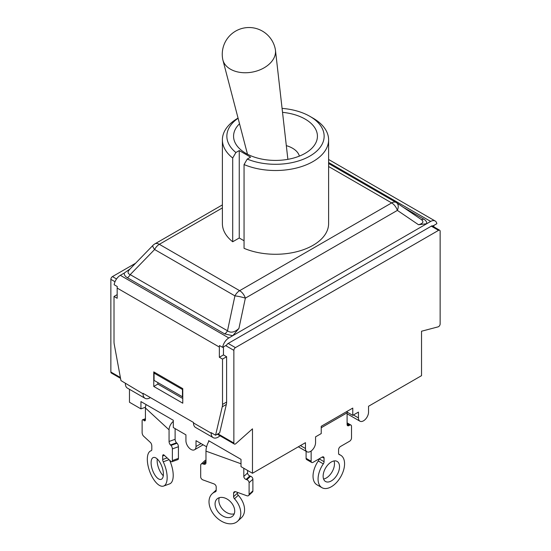 <?xml version="1.0" encoding="UTF-8"?>
<svg xmlns="http://www.w3.org/2000/svg" width="551" height="551" viewBox="0 0 551 551"><rect width="100%" height="100%" fill="white"/><g stroke="black" fill="none" stroke-linecap="round" stroke-linejoin="round"><path stroke-width="0.83" d="M347.096 424.47A2.679 1.543 120 0 0 347.653 425.696A2.679 1.543 120 0 0 348.99 425.565L347.096 424.47L347.096 412.816A9.815 5.668 -120 0 0 347.068 412.072A9.815 5.668 60 0 0 346.999 411.418M315.558 436.853L315.558 442.68L315.558 436.853L321.233 433.575L321.233 426.288L352.771 408.084L352.771 415.364L347.068 412.072M347.096 423.74L349.623 425.2A2.679 1.543 -60 0 1 350.959 425.069A2.679 1.543 -60 0 1 351.51 426.288L351.51 437.949A2.679 1.543 -60 0 1 349.623 441.22L340.47 446.503A2.679 1.543 120 0 0 338.583 449.781L338.583 453.335A2.679 1.543 120 0 0 339.134 454.561A2.679 1.543 120 0 0 339.326 454.644L338.968 454.43M321.956 487.676L316.915 484.763A18.734 10.813 -60 0 1 318.278 460.967L323.32 463.88A18.734 10.813 120 0 0 321.956 487.676A18.734 10.813 120 0 0 340.69 476.863A18.734 10.813 120 0 0 340.69 455.229A18.734 10.813 120 0 0 339.326 454.644M319.022 458.887A2.679 1.543 -60 0 1 318.278 460.967M323.32 463.88A2.679 1.543 120 0 0 324.071 461.71L319.105 458.838M324.071 458.156A2.679 1.543 120 0 0 323.52 456.931A2.679 1.543 120 0 0 322.177 457.068L324.071 458.156L324.071 461.71M311.694 462.482A2.679 1.543 -60 0 1 311.143 461.256L306.094 458.342A2.679 1.543 120 0 0 306.645 459.568L311.694 462.482A2.679 1.543 -60 0 0 313.03 462.344L322.177 457.068M306.094 458.342L306.094 451.283M323.582 479.039A11.599 6.695 120 0 0 334.478 463.804A11.599 6.695 120 0 0 334.023 460.953M311.143 451.007L311.143 461.256M349.623 425.2L348.99 425.565M339.526 466.718A11.599 6.695 -60 0 1 334.464 478.385A11.599 6.695 -60 0 1 325.531 481.498A11.599 6.695 -60 0 1 325.531 468.102A11.599 6.695 -60 0 1 337.122 461.407A11.599 6.695 -60 0 1 339.526 466.718M247.592 470.451L247.592 472.951L243.811 476.443L243.811 468.267M209.084 440.938A9.815 4.243 -70.2 0 0 208.636 441.702A9.815 4.243 109.8 0 0 205.978 451.138L205.978 462.799A2.679 1.853 -132.7 0 1 205.53 463.942A2.679 1.853 -132.7 0 1 203.712 464.162L202.954 463.887L205.978 461.091M238.273 495.273A2.679 1.853 47.3 0 1 237.378 493.207L233.596 496.706A2.679 1.853 -132.7 0 0 234.492 498.772L238.273 495.273A18.734 12.969 47.3 0 1 241.386 517.761L237.605 521.253A18.734 12.969 -132.7 0 0 234.492 498.772M216.047 491.155L215.296 491.843A18.734 12.969 -132.7 0 0 212.183 493.737A18.734 12.969 -132.7 0 0 215.365 516.301A18.734 12.969 -132.7 0 0 237.605 521.253M212.183 493.737L215.964 490.238A18.734 12.969 47.3 0 1 216.192 490.032M215.296 491.843A2.679 1.853 -132.7 0 0 215.737 491.575A2.679 1.853 -132.7 0 0 216.192 490.424L216.192 486.877A2.679 1.853 -132.7 0 0 213.926 483.874L202.954 479.914A2.679 1.853 47.3 0 1 200.688 476.911L200.688 465.258A2.679 1.853 47.3 0 1 201.136 464.107A2.679 1.853 47.3 0 1 202.954 463.887M243.811 476.443A2.679 1.853 -132.7 0 0 246.077 479.446L249.858 475.954A2.679 1.853 47.3 0 1 247.592 472.951M249.858 475.954L250.615 476.222L246.834 479.721L246.077 479.446M246.834 479.721A2.679 1.853 47.3 0 1 249.1 482.724L252.888 479.232A2.679 1.853 -132.7 0 0 250.615 476.222M252.888 479.232L252.888 490.886L249.1 494.378A2.679 1.853 47.3 0 1 248.653 495.521A2.679 1.853 47.3 0 1 246.834 495.742L235.862 491.788A2.679 1.853 -132.7 0 0 234.051 492.009A2.679 1.853 -132.7 0 0 233.596 493.152L235.229 491.644M248.653 495.521L252.434 492.029A2.679 1.853 -132.7 0 0 252.888 490.886M237.378 492.332L237.378 493.207M205.978 460.243A2.679 1.853 -132.7 0 0 204.917 460.615L201.136 464.107M219.332 497.677A11.599 8.031 -132.7 0 0 222.776 509.448A11.599 8.031 -132.7 0 0 234.237 513.814M233.596 496.706L233.596 493.152M234.726 511.046A11.599 8.031 47.3 0 1 232.763 516.011A11.599 8.031 47.3 0 1 218.995 512.947A11.599 8.031 47.3 0 1 217.025 498.979A11.599 8.031 47.3 0 1 228.004 499.633A11.599 8.031 47.3 0 1 234.726 511.046M249.1 494.378L249.1 482.724M208.636 441.702L208.636 440.676L241.007 459.362L241.007 466.649L252.475 473.275L305.461 442.68L305.461 448.507A7.135 4.119 120 0 0 306.941 451.772A7.135 4.119 120 0 0 312.438 449.864A7.135 4.119 120 0 0 315.558 442.68M219.98 435.765L219.911 435.834A9.815 5.668 -60 0 1 213.189 437.646A9.815 5.668 -60 0 1 211.157 433.155L211.157 432.666L215.572 435.214L222.253 406.817L226.351 404.448L219.677 432.845L215.572 435.214M150.382 397.574A9.815 5.668 -60 0 1 145.065 398.311A9.815 5.668 -60 0 1 143.033 393.82L143.033 393.331L193.497 422.465L193.497 422.954A9.815 5.668 120 0 0 195.529 427.445L213.189 437.646M219.36 357.275L223.458 354.906L226.613 356.731L222.514 359.094L219.36 357.275L219.36 347.075A8.919 5.152 -60 0 1 219.484 345.546L222.638 347.364L226.785 344.974A1.784 1.033 -60 0 1 227.873 343.617L431.626 225.979A1.784 1.033 -60 0 1 432.514 225.896A1.784 1.033 -60 0 1 432.721 226.082L436.86 223.685A8.919 5.152 120 0 0 435.138 220.985A8.919 5.152 120 0 0 430.675 221.433L232.742 335.704L238.914 328.458C234.526 332.411 230.717 333.19 227.494 330.779L130.215 274.618C127.522 273.633 127.391 271.822 129.816 269.184L152.944 245.381A8.919 2.142 44.2 0 0 154.611 249.507A8.919 5.152 -60 0 1 159.342 244.313A8.919 5.152 -120 0 0 154.879 243.873A8.919 8.919 0 0 0 152.944 245.381M244.059 240.766L239.251 237.991L232.701 241.772A53.11 30.663 180 0 1 222.39 223.616L222.39 139.851A53.11 30.663 0 0 0 232.701 158.006L235.897 152.517A48.646 28.087 180 0 1 238.094 118.251M328.61 139.851L328.61 223.616A53.11 30.663 180 0 1 299.482 250.974A53.11 30.663 180 0 1 244.059 248.322L244.059 164.556A53.11 30.663 0 0 0 299.482 167.208A53.11 30.663 0 0 0 328.61 139.851A53.11 30.663 0 0 0 313.051 118.169L309.896 116.351A48.646 28.087 180 0 1 312.631 154.356A48.646 28.087 180 0 1 247.247 159.074L244.059 164.556M226.613 356.731L226.613 402.058A13.382 7.728 60 0 1 226.351 404.448M222.514 359.094L222.514 404.427A13.382 7.728 60 0 1 222.253 406.817M130.043 268.95L124.244 273.062C124.099 274.859 125.139 276.416 127.377 277.732L224.656 333.899L232.742 335.704L228.823 337.97L120.325 275.328A8.919 5.152 -60 0 0 114.14 284.729L117.294 286.548A8.919 5.152 120 0 0 117.17 288.077L117.17 298.277L114.016 296.452L117.17 294.633M143.033 393.82L120.951 380.583L114.271 344.471A13.382 7.728 60 0 1 114.016 341.785L114.016 296.452M182.774 388.634L182.774 403.201L153.757 386.451L153.757 371.884L182.774 388.634M157.855 382.587L157.855 384.081L182.774 398.469M153.757 386.451L157.855 384.081M127.377 277.732A5.352 3.092 120 0 0 130.215 274.618L154.611 249.507L234.919 295.873L227.494 330.779A5.352 3.092 120 0 1 224.656 333.899M120.325 275.328L124.244 273.062M421.06 219.353A5.352 3.092 120 0 0 423.623 219.022L403.084 207.169M396.389 202.651A8.919 5.152 120 0 0 396.121 202.472A8.919 5.152 120 0 0 391.658 202.92A8.919 5.152 60 0 1 397.367 210.392A8.919 5.145 -55.9 0 0 396.665 202.816L421.253 219.484C424.118 221.674 423.209 223.43 418.54 224.746L426.756 223.699C426.901 221.901 425.861 220.345 423.623 219.022M418.54 224.746L397.367 210.392L245.353 298.153A8.919 1.288 -168 0 0 234.919 295.873A8.919 5.152 120 0 1 239.651 290.68L159.342 244.313L222.39 207.913M432.253 225.814L432.721 226.082M223.458 346.896L223.458 354.906M433.83 225.435L433.83 226.867M125.366 383.62A9.815 5.668 120 0 0 127.398 388.118L145.065 398.311M228.823 337.97A8.919 5.152 120 0 0 222.638 347.364M116.536 278.971L112.438 276.602L135.594 263.233M431.309 226.165L438.562 230.352L235.442 347.626L228.19 343.431M120.387 377.511L110.861 372.015L110.861 279.336L115.014 281.74M225.669 345.622L233.865 350.353L233.865 443.032L217.948 433.844M175.115 428.609L175.115 439.299L169.061 441.482L169.061 429.828A9.815 6.798 -47.3 0 1 173.31 421.308L173.31 427.562L185.928 434.849L185.928 440.676A7.135 4.119 -120 0 0 189.041 447.86A7.135 4.119 -120 0 0 194.537 449.768A7.135 4.119 -120 0 0 196.018 446.503L196.018 440.676L206.597 446.785M146.105 404.572A9.815 6.798 -47.3 0 0 145.457 407.244A9.815 6.798 132.7 0 0 145.423 407.988L145.423 419.642A2.679 1.157 -109.8 0 1 144.913 420.847A2.679 1.157 -109.8 0 1 144.004 420.516L143.535 420.082L145.423 419.394M167.146 457.922L162.676 459.527A2.679 1.157 -109.8 0 0 163.241 461.793L169.061 459.692M151.346 450.67L151.243 450.704A18.734 8.107 -109.8 0 0 150.884 450.814A18.734 8.107 -109.8 0 0 149.617 471.188A18.734 8.107 -109.8 0 0 163.599 486.058A18.734 8.107 -109.8 0 0 163.241 461.793M169.543 460.133A18.734 8.107 70.2 0 1 169.653 483.874L163.599 486.058M151.243 450.704A2.679 1.157 -109.8 0 0 151.298 450.69A2.679 1.157 -109.8 0 0 151.807 449.485L151.807 445.931A2.679 1.157 -109.8 0 0 150.389 442.439L143.535 436.103A2.679 1.157 70.2 0 1 142.117 432.611L142.117 420.957A2.679 1.157 70.2 0 1 142.626 419.745A2.679 1.157 70.2 0 1 143.535 420.082M169.061 441.482A2.679 1.157 -109.8 0 0 170.479 444.974L176.534 442.79A2.679 1.157 70.2 0 1 175.115 439.299M176.534 442.79L177.002 443.231L170.955 445.415L170.479 444.974M170.955 445.415A2.679 1.157 70.2 0 1 172.373 448.907L178.421 446.723A2.679 1.157 -109.8 0 0 177.002 443.231M178.421 446.723L178.421 458.377L172.373 460.56A2.679 1.157 70.2 0 1 171.864 461.772A2.679 1.157 70.2 0 1 170.955 461.435L164.095 455.105A2.679 1.157 -109.8 0 0 163.192 454.775A2.679 1.157 -109.8 0 0 162.676 455.98L164.377 455.367M171.864 461.772L177.911 459.589A2.679 1.157 -109.8 0 0 178.421 458.377M157.249 458.976A11.599 5.021 -109.8 0 0 163.289 475.72M162.676 459.527L162.676 455.98M163.385 474.115A11.599 5.021 70.2 0 1 161.181 479.349A11.599 5.021 70.2 0 1 152.524 470.141A11.599 5.021 70.2 0 1 153.309 457.53A11.599 5.021 70.2 0 1 159.852 462.268A11.599 5.021 70.2 0 1 163.385 474.115M172.373 460.56L172.373 448.907M145.457 407.244L140.939 408.876L140.939 401.589L173.31 420.282L173.31 421.308M112.438 276.602A2.232 1.288 120 0 0 110.861 279.336M233.865 350.353A2.232 1.288 -60 0 1 235.442 347.626M140.939 408.876L129.471 402.251L129.471 389.309M110.861 372.015A2.232 1.288 120 0 0 111.323 373.034L120.538 378.358M438.562 230.352A2.232 1.288 -60 0 1 439.677 230.242A2.232 1.288 -60 0 1 440.139 231.262L440.139 323.94A2.232 1.288 -60 0 1 438.148 326.846L421.529 331.234L421.529 375.665L368.543 406.259L368.543 412.086A7.135 4.119 120 0 1 365.43 419.27A7.135 4.119 120 0 1 359.927 421.184L347.096 413.773M252.475 473.275L252.475 428.836L235.856 443.638A2.232 1.288 -60 0 1 234.327 444.051A2.232 1.288 -60 0 1 233.865 443.032M154.983 372.593L154.066 373.117L154.066 380.404L182.457 396.789L182.457 389.509L154.066 373.117M352.771 415.364L358.453 412.086L358.453 417.913A7.135 4.119 120 0 0 359.927 421.184M222.707 59.191A26.765 18.114 -10.6 0 0 222.9 60.038A26.765 18.114 -10.6 0 0 230.442 69.178A26.765 18.114 -10.6 0 0 260.224 69.743A26.765 18.114 -10.6 0 0 275.459 50.237A26.765 18.114 -10.6 0 0 275.328 49.376A26.765 26.765 0 0 0 233.562 32.44A26.765 26.765 0 0 0 222.707 59.191M286.32 145.636A24.086 13.906 180 0 1 299.351 156.119M238.06 118.107L237.949 118.169A53.11 30.663 0 0 0 222.39 139.851M282.078 108.382A48.646 28.087 180 0 1 309.896 116.351M232.701 241.772L232.701 158.006M235.897 152.517L239.251 150.581L250.602 157.138L247.247 159.074M239.251 150.581L239.251 237.991M239.533 123.761A41.931 24.21 0 0 0 238.521 147.62A41.931 24.21 0 0 0 245.849 153.323A41.931 24.21 0 0 0 312.479 147.62A41.931 24.21 0 0 0 282.525 112.342M321.233 427.748L347.096 412.816M205.978 451.138L241.007 463.777M205.978 462.062L203.712 464.162M328.61 166.512L391.658 202.92L239.651 290.68A8.919 5.152 -120 0 1 245.353 298.153L238.914 328.458M226.613 402.058L222.514 404.427M219.36 347.075L117.17 288.077M211.157 433.155L193.497 422.954M430.675 221.433L328.61 162.497M145.423 407.988L169.061 429.828M145.402 420.014L144.004 420.516M196.018 446.503L201.067 443.589M305.461 448.507L300.419 445.594M358.453 417.913L353.405 414.999M340.69 455.229L338.727 454.093M347.096 422.837L350.959 425.069M396.665 202.816A8.919 8.919 0 0 0 396.121 202.472L328.61 163.495M154.879 243.873L222.39 204.896M435.138 220.985L328.61 159.48M150.884 450.814L151.429 450.622M142.626 419.745L145.423 418.739M439.677 230.242L432.032 225.827M234.327 444.051L217.294 434.216M194.537 449.768L203.154 444.795M306.941 451.772L298.325 446.799M287.877 159.335L275.459 50.237M247.482 154.218L222.9 60.038"/></g></svg>
